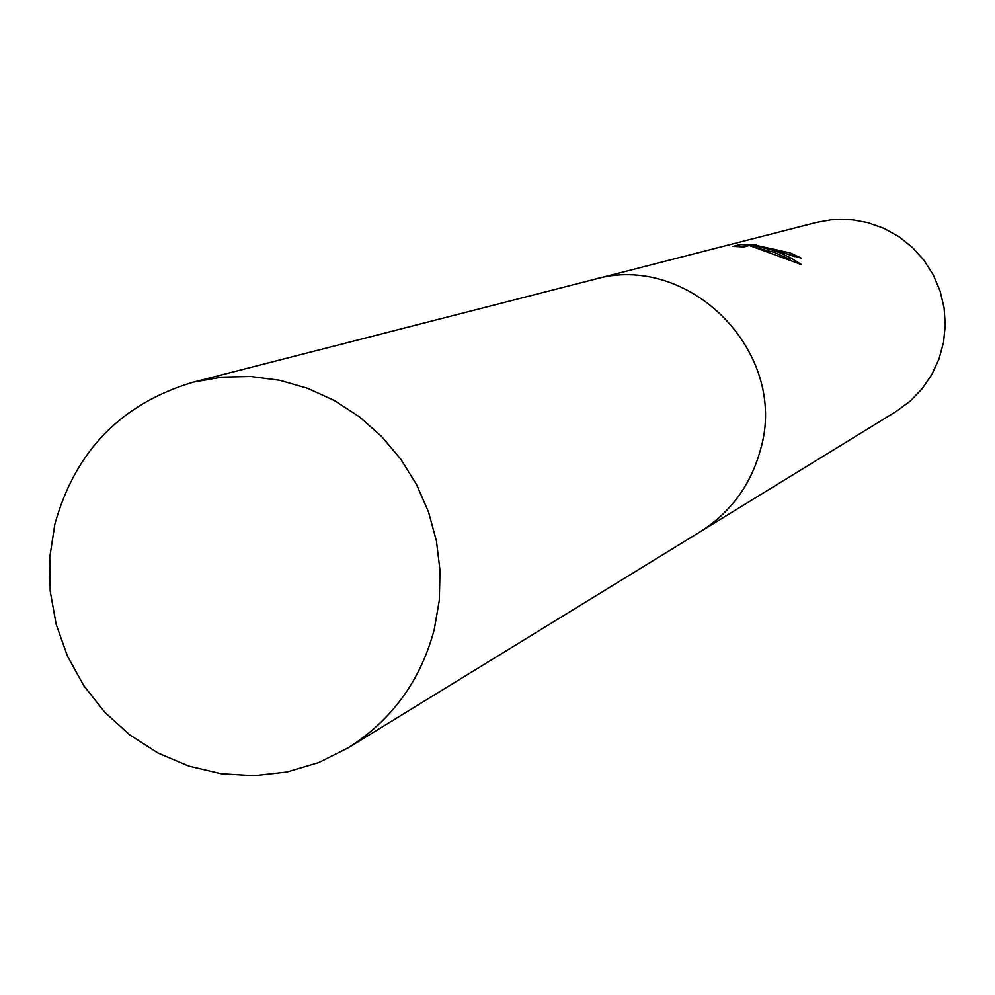 <?xml version="1.0" encoding="UTF-8"?>
<svg xmlns="http://www.w3.org/2000/svg" width="995" height="995" viewBox="0 0 995 995"><rect width="100%" height="100%" fill="white"/><g stroke="black" fill="none" stroke-linecap="round" stroke-linejoin="round"><path stroke-width="1.49" d="M771.635 249.372L756.971 246.374L770.851 249.596L780.005 252.842L791.05 258.103L801.547 264.633L749.372 245.504L743.924 246.947L733.016 246.374L739.807 244.608L756.275 244.335L752.892 244.658L790.03 252.867L801.535 258.24L771.635 249.372M702.01 530.633L896.308 411.358L910.114 401.196L922.042 388.846L931.755 374.667L938.994 359.021L943.534 342.379L945.25 325.178L944.093 307.915L940.101 291.062L933.372 275.093L924.106 260.466L912.564 247.581L899.057 236.785L883.97 228.402L867.727 222.656L853.113 219.932L841.994 219.298L830.875 219.87L816.298 222.494L595.445 279.097M794.719 256.623L787.99 254.31M789.632 254.421L790.03 252.867M748.364 245.765L738.228 246.536M739.397 246.225L739.807 244.608M752.606 245.777L750.242 245.753M790.229 259.471L773.787 252.22L756.573 247.942L756.971 246.374M756.785 247.121L752.506 246.138M434.268 629.437L439.305 600.259L440.026 570.521L436.419 540.907L428.546 512.052L416.582 484.627L400.811 459.23L381.57 436.432L359.307 416.743L334.507 400.599L307.729 388.349L279.583 380.264L250.703 376.508L221.698 377.155L193.241 382.167C121.34 403.609 75.21 450.946 54.862 524.203L49.75 557.374L50.185 591.067L56.168 624.325L67.498 656.19L83.866 685.791L104.811 712.271L129.748 734.882L157.969 752.991L188.689 766.05L221.052 773.7L254.111 775.702L286.946 771.971L318.599 762.605L348.163 747.854C391.918 720.094 420.611 680.63 434.268 629.437M348.163 747.854L700.119 531.815C730.716 512.4 750.839 485 760.491 449.603C789.371 352.603 688.913 250.927 593.281 279.632L193.241 382.167M752.892 244.658L752.494 246.225"/></g></svg>
